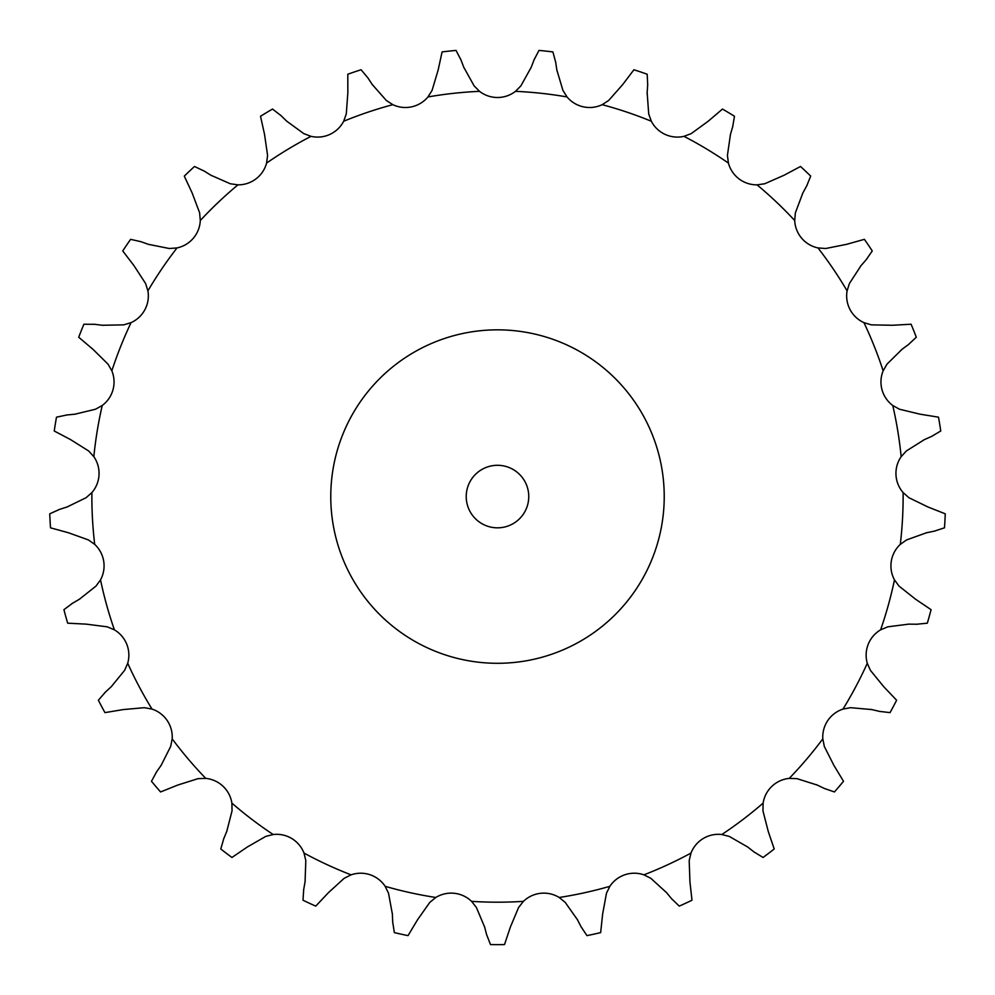 <?xml version="1.0" encoding="UTF-8"?>
<svg xmlns="http://www.w3.org/2000/svg" width="995" height="995" viewBox="0 0 995 995"><rect width="100%" height="100%" fill="white"/><g stroke="black" fill="none" stroke-linecap="round" stroke-linejoin="round"><path stroke-width="1.49" d="M372.292 84.563L386.346 100.483L392.826 104.674A29.34 29.34 0 0 0 427.949 96.95L432.066 90.408L438.136 70.073L442.091 51.927A448.086 448.086 0 0 1 456.021 50.409L460.946 59.887M460.673 59.153L464.068 68.021M463.794 67.287L474.093 85.844L479.515 91.341A29.34 29.34 0 0 0 515.485 91.341L520.907 85.844L531.206 67.287M556.864 70.073L562.934 90.408L567.05 96.95A29.34 29.34 0 0 0 602.174 104.674L608.654 100.483L622.708 84.563L633.914 69.749A448.086 448.086 0 0 1 647.198 74.227L647.683 84.898M647.16 92.809L648.715 113.977L651.327 121.241A29.34 29.34 0 0 0 683.975 136.34L691.202 133.628L708.34 121.116L722.482 109.052A448.086 448.086 0 0 1 734.484 116.278L732.668 126.813M730.454 134.412L727.42 155.419L728.415 163.081A29.34 29.34 0 0 0 757.046 184.846L764.695 183.764L784.122 175.219L800.515 166.476A448.086 448.086 0 0 1 810.701 176.115L806.659 186.015M802.853 192.968L795.378 212.831L794.707 220.517A29.34 29.34 0 0 0 817.989 247.929L825.688 248.514L846.509 244.347L864.394 239.335A448.086 448.086 0 0 1 872.254 250.939L866.185 259.732M860.986 265.702L849.419 283.5L847.093 290.863A29.34 29.34 0 0 0 863.946 322.641L871.346 324.867L892.565 325.265L911.109 324.221A448.086 448.086 0 0 1 916.295 337.243L908.485 344.531M902.117 349.233L886.993 364.133L883.15 370.824A29.34 29.34 0 0 0 892.764 405.487L899.517 409.243L920.151 414.206L938.496 417.166A448.086 448.086 0 0 1 940.76 430.997L931.556 436.432M924.33 439.666L906.358 450.959L901.159 456.668A29.34 29.34 0 0 0 903.112 492.587L908.895 497.711L927.974 506.99L945.25 513.818A448.086 448.086 0 0 1 944.491 527.823L934.33 531.143M926.581 532.748L906.607 539.912L900.301 544.377A29.34 29.34 0 0 0 894.48 579.874L899.032 586.117L915.674 599.288L931.071 609.674A448.086 448.086 0 0 1 927.328 623.181L916.693 624.238M908.771 624.139L887.714 626.838L880.6 629.847A29.34 29.34 0 0 0 867.292 663.267L870.389 670.344L883.809 686.774L896.619 700.231A448.086 448.086 0 0 1 890.052 712.619L879.443 711.375M871.732 709.572L850.588 707.681L842.989 709.087A29.34 29.34 0 0 0 822.815 738.862L824.32 746.437L833.897 765.379L843.511 781.274A448.086 448.086 0 0 1 834.432 791.958L824.333 788.45M817.193 785.043L796.945 778.65L789.234 778.389A29.34 29.34 0 0 0 763.115 803.127L762.954 810.85L768.239 831.41L774.209 848.996A448.086 448.086 0 0 1 763.053 857.479L753.949 851.894M747.705 847.019L729.31 836.434L721.823 834.519A29.34 29.34 0 0 0 691.003 853.063L689.187 860.563L689.933 881.781L691.985 900.239A448.086 448.086 0 0 1 679.262 906.122L671.563 898.709M666.513 892.614L650.829 878.311L643.927 874.841A29.34 29.34 0 0 0 609.848 886.321L606.465 893.261L602.622 914.144L600.657 932.613A448.086 448.086 0 0 1 586.963 935.623L581.043 926.731M577.423 919.691L565.185 902.353L559.19 897.478A29.34 29.34 0 0 0 523.432 901.358L518.631 907.415L510.398 926.979L504.502 944.591A448.086 448.086 0 0 1 490.498 944.591L486.617 934.628M484.602 926.979L476.369 907.415L471.568 901.358A29.34 29.34 0 0 0 435.81 897.478L429.815 902.353L417.577 919.691L408.037 935.623A448.086 448.086 0 0 1 394.343 932.613L392.702 922.054M392.378 914.144L388.535 893.261L385.152 886.321A29.34 29.34 0 0 0 351.073 874.841L344.171 878.311L328.487 892.614L315.738 906.122A448.086 448.086 0 0 1 303.015 900.239L303.686 889.58M305.067 881.781L305.813 860.563L303.997 853.063A29.34 29.34 0 0 0 273.177 834.519L265.69 836.434L247.295 847.019L231.947 857.479A448.086 448.086 0 0 1 220.791 848.996L223.738 838.723M226.76 831.41L232.046 810.85L231.885 803.127A29.34 29.34 0 0 0 205.766 778.389L198.055 778.65L177.806 785.043L160.568 791.958A448.086 448.086 0 0 1 151.489 781.274L156.576 771.871M161.103 765.379L170.68 746.437L172.185 738.862A29.34 29.34 0 0 0 152.011 709.087L144.412 707.681L123.268 709.572L104.948 712.619A448.086 448.086 0 0 1 98.381 700.231L105.37 692.147M111.191 686.774L124.611 670.344L127.708 663.267A29.34 29.34 0 0 0 114.4 629.847L107.286 626.838L86.229 624.139L67.672 623.181A448.086 448.086 0 0 1 63.929 609.674L72.486 603.281M79.326 599.288L95.968 586.117L100.52 579.874A29.34 29.34 0 0 0 94.699 544.377L88.393 539.912L68.419 532.748L50.509 527.823A448.086 448.086 0 0 1 49.75 513.818L59.489 509.415M67.026 506.99L86.105 497.711L91.888 492.587A29.34 29.34 0 0 0 93.841 456.668L88.642 450.959L70.67 439.666L54.24 430.997A448.086 448.086 0 0 1 56.504 417.166L66.963 414.965M74.849 414.206L95.483 409.243L102.236 405.487A29.34 29.34 0 0 0 111.85 370.824L108.007 364.133L92.883 349.233L78.704 337.243A448.086 448.086 0 0 1 83.891 324.221L94.575 324.32M102.435 325.265L123.654 324.867L131.054 322.641A29.34 29.34 0 0 0 147.907 290.863L145.581 283.5L134.014 265.702L122.746 250.939A448.086 448.086 0 0 1 130.606 239.335L141.016 241.723M148.491 244.347L169.312 248.514L177.01 247.929A29.34 29.34 0 0 0 200.293 220.517L199.622 212.831L192.147 192.968L184.299 176.115A448.086 448.086 0 0 1 194.485 166.476L204.137 171.053M210.878 175.219L230.305 183.764L237.954 184.846A29.34 29.34 0 0 0 266.585 163.081L267.58 155.419L264.546 134.412L260.516 116.278A448.086 448.086 0 0 1 272.518 109.052L280.976 115.594M286.659 121.116L303.798 133.628L311.025 136.34A29.34 29.34 0 0 0 343.673 121.241L346.285 113.977L347.84 92.809L347.802 74.227A448.086 448.086 0 0 1 361.085 69.749L367.939 77.958M534.054 59.887L538.979 50.409A448.086 448.086 0 0 1 552.909 51.927L555.683 62.237M534.327 59.153L530.932 68.021M555.558 61.454L556.976 70.856M367.491 77.299L372.727 85.234M647.733 84.115L647.098 93.592M280.403 115.047L287.219 121.664M732.892 126.054L730.231 135.183M203.465 170.63L211.549 175.642M807.032 185.319L802.48 193.652M140.27 241.462L149.238 244.608M866.707 259.135L860.464 266.299M93.791 324.221L103.219 325.365M909.119 344.059L901.482 349.705M66.18 415.039L75.632 414.131M932.278 436.108L923.609 439.989M58.73 509.664L67.772 506.741M71.802 603.679L80.01 598.878M935.113 530.982L925.798 532.91M104.786 692.682L111.763 686.239M917.477 624.251L907.975 624.126M156.128 772.518L161.563 764.72M880.214 711.549L870.961 709.385M223.427 839.457L227.059 830.676M825.054 788.799L816.472 784.694M303.55 890.363L305.204 880.998M754.571 852.379L747.083 846.534M392.739 922.85L392.341 913.348M672.073 899.318L666.016 892.005M486.829 935.399L484.403 926.208M581.416 927.439L577.063 918.982M664.225 496.567A166.725 166.725 0 0 0 414.131 352.18A166.725 166.725 0 0 0 414.131 640.954A166.725 166.725 0 0 0 664.225 496.567M528.755 496.567A31.255 31.255 0 0 0 481.866 469.491A31.255 31.255 0 0 0 481.866 523.644A31.255 31.255 0 0 0 528.755 496.567M479.515 91.341A405.624 405.624 0 0 0 427.949 96.95M567.05 96.95A405.624 405.624 0 0 0 515.485 91.341M651.327 121.241A405.624 405.624 0 0 0 602.174 104.674M728.415 163.081A405.624 405.624 0 0 0 683.975 136.34M794.707 220.517A405.624 405.624 0 0 0 757.046 184.846M847.093 290.863A405.624 405.624 0 0 0 817.989 247.929M883.15 370.824A405.624 405.624 0 0 0 863.946 322.641M901.159 456.668A405.624 405.624 0 0 0 892.764 405.487M900.301 544.377A405.624 405.624 0 0 0 903.124 496.567A405.624 405.624 0 0 0 903.112 492.587M880.6 629.847A405.624 405.624 0 0 0 894.48 579.874M842.989 709.087A405.624 405.624 0 0 0 867.292 663.267M789.234 778.389A405.624 405.624 0 0 0 822.815 738.862M721.823 834.519A405.624 405.624 0 0 0 763.115 803.127M643.927 874.841A405.624 405.624 0 0 0 691.003 853.063M559.19 897.478A405.624 405.624 0 0 0 609.848 886.321M471.568 901.358A405.624 405.624 0 0 0 523.432 901.358M385.152 886.321A405.624 405.624 0 0 0 435.81 897.478M303.997 853.063A405.624 405.624 0 0 0 351.073 874.841M231.885 803.127A405.624 405.624 0 0 0 273.177 834.519M172.185 738.862A405.624 405.624 0 0 0 205.766 778.389M127.708 663.267A405.624 405.624 0 0 0 152.011 709.087M100.52 579.874A405.624 405.624 0 0 0 114.4 629.847M91.888 492.587A405.624 405.624 0 0 0 94.699 544.377M102.236 405.487A405.624 405.624 0 0 0 93.841 456.668M131.054 322.641A405.624 405.624 0 0 0 111.85 370.824M177.01 247.929A405.624 405.624 0 0 0 147.907 290.863M237.954 184.846A405.624 405.624 0 0 0 200.293 220.517M311.025 136.34A405.624 405.624 0 0 0 266.585 163.081M392.826 104.674A405.624 405.624 0 0 0 343.673 121.241"/></g></svg>
